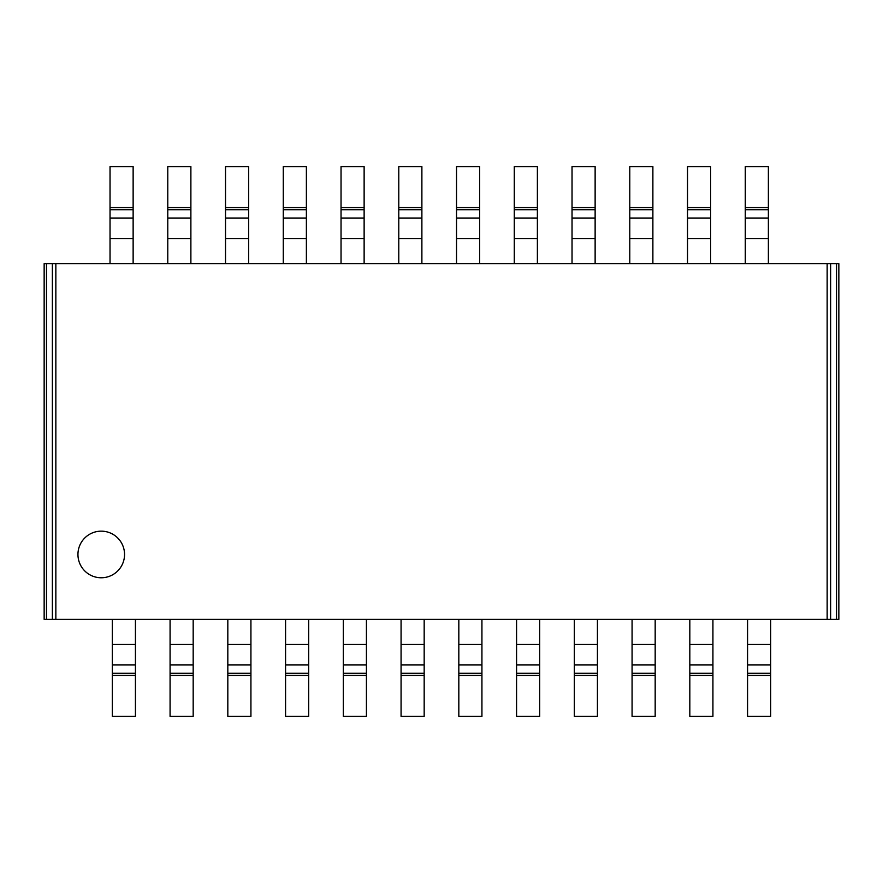 <?xml version="1.0" encoding="UTF-8"?>
<svg xmlns="http://www.w3.org/2000/svg" width="883" height="883" viewBox="0 0 883 883"><rect width="100%" height="100%" fill="white"/><g stroke="black" fill="none" stroke-linecap="round" stroke-linejoin="round"><path stroke-width="1.32" d="M77.947 554.469A23.3 23.3 0 0 1 101.247 531.158A23.3 23.3 0 0 1 124.547 554.469A23.3 23.3 0 0 1 101.247 577.769A23.3 23.3 0 0 1 77.947 554.469M836.521 619.369L838.85 619.369L838.85 263.631L836.521 263.631L836.521 619.369L44.15 619.369L44.15 263.631L46.479 263.631L46.479 619.369M836.521 263.631L46.479 263.631M55.85 263.631L55.85 619.369M830.627 263.631L830.627 619.369M112.329 619.369L112.329 716.389L135.43 716.389L135.43 619.369M170.077 619.369L170.077 716.389L193.178 716.389L193.178 619.369M227.825 619.369L227.825 716.389L250.927 716.389L250.927 619.369M285.573 619.369L285.573 716.389L308.675 716.389L308.675 619.369M343.321 619.369L343.321 716.389L366.423 716.389L366.423 619.369M401.07 619.369L401.07 716.389L424.171 716.389L424.171 619.369M458.829 619.369L458.829 716.389L481.93 716.389L481.93 619.369M516.577 619.369L516.577 716.389L539.679 716.389L539.679 619.369M574.325 619.369L574.325 716.389L597.427 716.389L597.427 619.369M632.073 619.369L632.073 716.389L655.175 716.389L655.175 619.369M689.822 619.369L689.822 716.389L712.923 716.389L712.923 619.369M747.57 619.369L747.57 716.389L770.671 716.389L770.671 619.369M768.376 263.631L768.376 166.611L745.285 166.611L745.285 263.631M710.627 263.631L710.627 166.611L687.526 166.611L687.526 263.631M652.879 263.631L652.879 166.611L629.778 166.611L629.778 263.631M595.131 263.631L595.131 166.611L572.029 166.611L572.029 263.631M537.383 263.631L537.383 166.611L514.281 166.611L514.281 263.631M479.635 263.631L479.635 166.611L456.533 166.611L456.533 263.631M421.886 263.631L421.886 166.611L398.785 166.611L398.785 263.631M364.127 263.631L364.127 166.611L341.037 166.611L341.037 263.631M306.379 263.631L306.379 166.611L283.277 166.611L283.277 263.631M248.631 263.631L248.631 166.611L225.529 166.611L225.529 263.631M190.883 263.631L190.883 166.611L167.781 166.611L167.781 263.631M133.134 263.631L133.134 166.611L110.033 166.611L110.033 263.631M52.373 263.631L52.373 619.369M827.15 263.631L827.15 619.369M112.329 675.407L135.43 675.407M112.329 673.299L135.43 673.299M112.329 664.954L135.43 664.954M112.329 644.48L135.43 644.48M170.077 675.407L193.178 675.407M170.077 673.299L193.178 673.299M170.077 664.954L193.178 664.954M170.077 644.48L193.178 644.48M227.825 675.407L250.927 675.407M227.825 673.299L250.927 673.299M227.825 664.954L250.927 664.954M227.825 644.48L250.927 644.48M285.573 675.407L308.675 675.407M285.573 673.299L308.675 673.299M285.573 664.954L308.675 664.954M285.573 644.48L308.675 644.48M343.321 675.407L366.423 675.407M343.321 673.299L366.423 673.299M343.321 664.954L366.423 664.954M343.321 644.48L366.423 644.48M401.07 675.407L424.171 675.407M401.07 673.299L424.171 673.299M401.07 664.954L424.171 664.954M401.07 644.48L424.171 644.48M458.829 675.407L481.93 675.407M458.829 673.299L481.93 673.299M458.829 664.954L481.93 664.954M458.829 644.48L481.93 644.48M516.577 675.407L539.679 675.407M516.577 673.299L539.679 673.299M516.577 664.954L539.679 664.954M516.577 644.48L539.679 644.48M574.325 675.407L597.427 675.407M574.325 673.299L597.427 673.299M574.325 664.954L597.427 664.954M574.325 644.48L597.427 644.48M632.073 675.407L655.175 675.407M632.073 673.299L655.175 673.299M632.073 664.954L655.175 664.954M632.073 644.48L655.175 644.48M689.822 675.407L712.923 675.407M689.822 673.299L712.923 673.299M689.822 664.954L712.923 664.954M689.822 644.48L712.923 644.48M747.57 675.407L770.671 675.407M747.57 673.299L770.671 673.299M747.57 664.954L770.671 664.954M747.57 644.48L770.671 644.48M768.376 207.593L745.285 207.593M768.376 209.701L745.285 209.701M768.376 218.046L745.285 218.046M768.376 238.52L745.285 238.52M710.627 207.593L687.526 207.593M710.627 209.701L687.526 209.701M710.627 218.046L687.526 218.046M710.627 238.52L687.526 238.52M652.879 207.593L629.778 207.593M652.879 209.701L629.778 209.701M652.879 218.046L629.778 218.046M652.879 238.52L629.778 238.52M595.131 207.593L572.029 207.593M595.131 209.701L572.029 209.701M595.131 218.046L572.029 218.046M595.131 238.52L572.029 238.52M537.383 207.593L514.281 207.593M537.383 209.701L514.281 209.701M537.383 218.046L514.281 218.046M537.383 238.52L514.281 238.52M479.635 207.593L456.533 207.593M479.635 209.701L456.533 209.701M479.635 218.046L456.533 218.046M479.635 238.52L456.533 238.52M421.886 207.593L398.785 207.593M421.886 209.701L398.785 209.701M421.886 218.046L398.785 218.046M421.886 238.52L398.785 238.52M364.127 207.593L341.037 207.593M364.127 209.701L341.037 209.701M364.127 218.046L341.037 218.046M364.127 238.52L341.037 238.52M306.379 207.593L283.277 207.593M306.379 209.701L283.277 209.701M306.379 218.046L283.277 218.046M306.379 238.52L283.277 238.52M248.631 207.593L225.529 207.593M248.631 209.701L225.529 209.701M248.631 218.046L225.529 218.046M248.631 238.52L225.529 238.52M190.883 207.593L167.781 207.593M190.883 209.701L167.781 209.701M190.883 218.046L167.781 218.046M190.883 238.52L167.781 238.52M133.134 207.593L110.033 207.593M133.134 209.701L110.033 209.701M133.134 218.046L110.033 218.046M133.134 238.52L110.033 238.52"/></g></svg>
